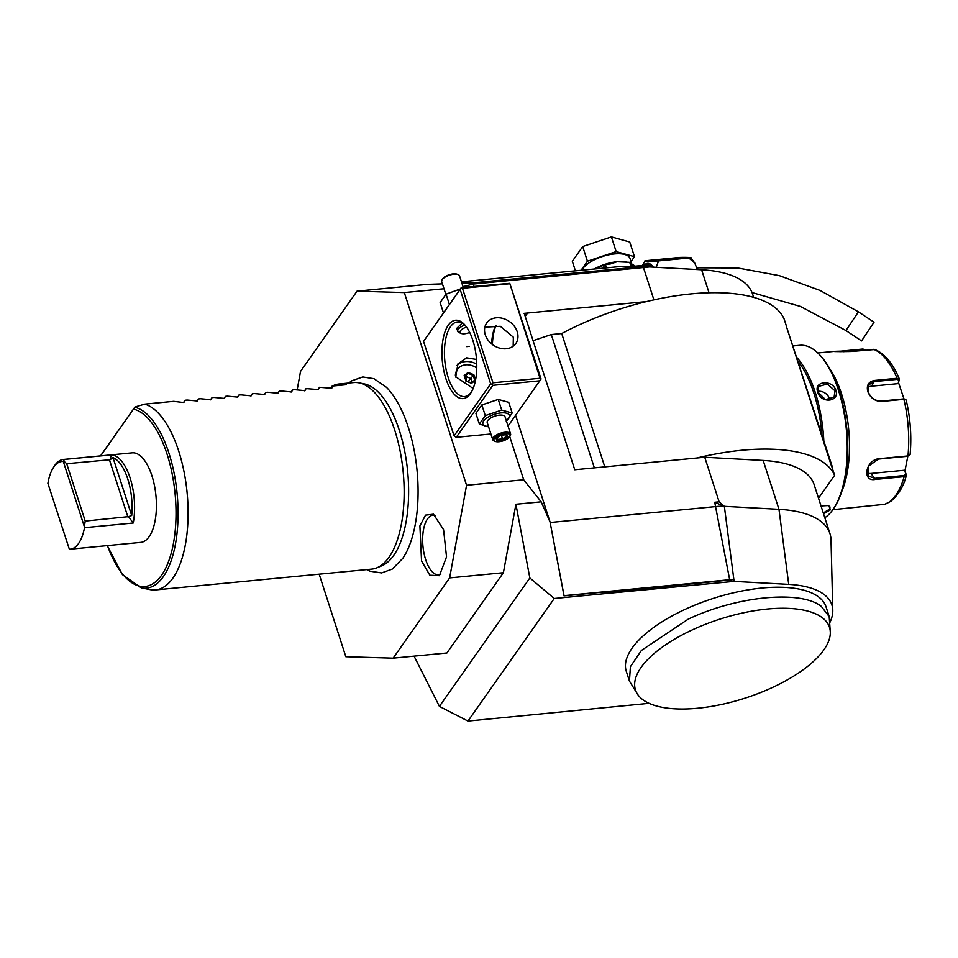 <?xml version="1.0" encoding="UTF-8"?>
<svg xmlns="http://www.w3.org/2000/svg" width="958" height="958" viewBox="0 0 958 958"><rect width="100%" height="100%" fill="white"/><g stroke="black" fill="none" stroke-linecap="round" stroke-linejoin="round"><path stroke-width="1.44" d="M458.092 274.587A9.376 3.808 -17.9 0 0 453.841 274.228A9.376 3.808 162.1 0 0 442.129 279.748L442.716 278.838A8.43 3.425 162.1 0 1 453.254 273.868A8.43 3.425 -17.9 0 1 457.086 274.192L458.092 274.587A9.376 3.808 -17.9 0 1 459.553 275.904L463.253 287.388M442.129 279.748A9.376 3.808 162.1 0 0 441.71 281.664L445.817 294.357M443.47 312.907L440.129 302.584L446.069 294.154L460.295 289.005M449.398 304.476L446.069 294.154M492.987 382.793L492.089 384.146L490.664 383.859L460.139 289.364L461.038 288.023L462.463 288.298L492.987 382.793L540.037 378.266L509.764 283.329L461.301 287.58L423.544 341.359L454.068 435.854L456.271 437.315L490.915 433.986M509.764 283.329L541.066 379.009L508.051 426.071M444.009 288.765L404.324 292.585L357.035 291.16L300.525 371.417L297.148 389.93M319.182 574.177L345.838 656.721L393.139 658.158L449.649 577.902L466.558 485.263L404.324 292.585M466.558 485.263L523.691 479.766L509.728 436.549M830.059 622.161A111.104 45.194 162.1 0 0 832.789 610.318A111.104 45.194 162.1 0 0 788.721 584.38L734.103 581.386L733.864 579.578A17.879 7.269 162.1 0 0 729.924 579.686L564.046 595.648L550.06 522.014L541.186 501.824L523.691 479.766M554.251 598.499L529.846 577.961L439.411 706.393L467.959 721.075L554.251 598.499L604.666 593.649L604.342 591.984L564.023 595.864L550.06 522.014L515.608 415.329M492.843 344.856L492.424 343.563M473.947 286.358L473.204 284.047L463.025 286.682M753.647 297.339L752.581 294.058A131.186 53.361 162.1 0 0 701.603 269.785L649.596 266.935L473.204 284.047M649.596 266.935L645.812 266.779A35.853 14.586 162.1 0 0 643.896 266.707A35.853 14.586 162.1 0 0 637.908 266.983L475.396 282.622L475.324 283.808L461.972 283.4M475.324 283.808L648.578 266.923M442.428 283.867L427.591 284.37L357.035 291.16M366.71 569.603L370.075 571.207L381.607 572.932L392.277 569.076L402.863 558.274A97.069 42.176 -95.5 0 0 408.348 427.424A97.069 42.176 -95.5 0 0 386.409 387.283L373.955 378.685L362.747 376.949L351.754 380.829L348.748 383.056M443.578 529.678L446.536 556.885L439.399 575.686L429.867 575.219L421.544 560.969L419.903 525.894L425.544 515.117L433.483 514.207L443.578 529.678M461.457 281.796L620.76 266.468A1.88 0.766 -17.9 0 1 621.071 266.444A1.88 0.766 -17.9 0 1 621.167 266.456M643.501 267.653L653.907 299.866M832.789 610.318L831.017 539.953A131.186 53.361 162.1 0 0 829.951 533.606L814.168 484.724A131.186 53.361 162.1 0 0 763.191 460.451L704.741 457.241L574.764 469.755L524.242 313.35L646.399 301.602A153.675 62.51 -17.9 0 1 784.099 318.918L786.422 326.103M829.951 533.606A131.186 53.361 162.1 0 0 778.974 509.321L724.356 506.327L719.135 501.836L704.741 457.241M467.959 721.075L649.081 703.328M439.411 706.393L414.072 656.146M449.649 577.902L503.405 572.716L446.907 652.985L393.139 658.158M503.405 572.716L515.907 504.255L541.186 501.824M529.846 577.961L515.907 504.255M604.666 593.649L734.103 581.386M830.311 632.244L829.197 616.605L826.035 606.833A104.949 42.691 162.1 0 0 685.066 609.384A104.949 42.691 162.1 0 0 626.293 671.342L629.454 681.126L637.693 694.454A101.931 41.457 162.1 0 0 745.228 698.095A101.931 41.457 162.1 0 0 830.311 632.244A101.931 41.457 162.1 0 0 818.994 615.539A101.931 41.457 162.1 0 0 698.478 627.143A101.931 41.457 162.1 0 0 637.693 694.454M719.135 501.836L714.716 502.255L724.356 506.327L733.864 579.578L604.462 592.619M724.356 506.327A37.482 15.244 162.1 0 0 716.105 506.543L550.227 522.505M524.84 315.206A3.748 3.018 -144.9 0 1 524.948 315.038A3.748 3.018 -144.9 0 1 526.96 313.937L524.134 313.506M646.399 301.602A153.675 62.51 162.1 0 0 561.723 333.552L604.785 466.869M533.067 340.677L551.293 334.558L561.723 333.552M831.628 466.498L786.195 325.84L832.191 466.486M696.909 457.996A153.675 62.51 -17.9 0 1 834.61 475.312L831.903 466.905M594.355 467.863L551.293 334.558M834.61 475.312L818.515 498.184M798.373 361.777A86.962 37.781 84.5 0 1 821.916 434.669M797.068 357.753A88.088 38.272 84.5 0 1 823.808 440.536M821.03 505.956L828.73 505.513L830.442 509.788L823.581 513.883M793.248 345.922L799.798 345.299A88.088 38.272 84.5 0 1 819.222 354.4A88.088 38.272 84.5 0 1 846.333 429.304A88.088 38.272 84.5 0 1 833.999 508.003A88.088 38.272 84.5 0 1 832.969 509.548A88.088 38.272 84.5 0 1 824.826 517.715M817.749 392.097C813.306 380.985 832.526 379.176 835.891 390.349C839.891 402.097 820.671 403.893 817.749 392.097L818.791 386.349L827.341 384.038L834.969 390.78L834.119 397.139L825.449 399.618L818.156 392.397M828.311 505.381L830.035 507.01L829.556 509.201L823.281 512.925M819.653 354.867A86.962 37.781 84.5 0 1 820.084 355.31A86.962 37.781 84.5 0 1 846.848 429.256A86.962 37.781 84.5 0 1 834.681 506.95L833.999 508.003M829.772 368.806A78.712 34.201 84.5 0 1 841.591 394.049A78.712 34.201 84.5 0 1 841.615 491.861M907.825 456.248L904.951 470.845L906.28 474.845L904.184 476.653L875.205 479.443C861.685 482.042 865.661 459.852 878.989 458.714L907.968 455.924L910.1 454.655C911.741 436.513 910.435 418.299 906.16 400.001L903.897 399.342L881.623 401.474C875.037 401.342 870.427 398.025 867.792 391.535C866.283 385.2 868.631 381.5 874.834 380.422L897.095 378.278L899.406 379.404L898.137 383.631L871.54 386.194A11.245 9.041 -144.9 0 0 867.816 387.367M898.137 383.631L899.358 378.949C892.832 363.453 884.677 353.646 874.894 349.526L851.291 351.478C837.771 351.814 826.407 351.466 840.705 351.167L862.966 349.023L865.637 350.101M836.202 351.466L840.992 351.67M905.226 399.785L903.394 398.947L881.132 401.091C874.953 400.959 870.642 397.869 868.211 391.834L868.93 384.625L874.822 381.535L897.083 379.392L898.903 380.242M843.1 351.718L864.966 350.161M832.873 509.68L884.725 504.291L890.856 501.333C898.748 494.412 903.897 485.79 906.304 475.467L905.681 474.138L904.017 475.539L875.025 478.329L868.283 476.066L868.643 466.007L878.546 459.074L907.525 456.283L909.19 454.882M906.16 400.001L904.831 399.103M898.604 382.889L903.969 398.923M904.951 470.845L905.681 474.138M904.376 470.246L871.062 473.456A11.245 8.478 -39.1 0 1 867.002 472.965M817.893 391.355A9.376 7.532 35.1 0 1 829.436 398.624A9.376 7.532 -144.9 0 1 829.748 399.905M829.197 616.605L821.281 606.354C800.601 589.877 736.762 596.032 688.215 619.155L641.405 650.446L630.4 666.696L629.454 681.126M475.396 282.622L461.588 282.203M581.937 270.204A25.483 10.37 -17.9 0 1 614.497 253.93A25.483 10.37 -17.9 0 1 630.017 258.492L631.789 263.989L635.286 266.168L647.668 264.971A18.741 8.143 84.5 0 1 651.943 267.066M656.206 267.294L658.565 260.911C655.356 261.534 639.034 261.043 647.213 260.564L645.249 260.899L642.387 265.486M697.34 269.557L694.79 263.103L688.814 258.001L690.778 257.63L694.79 263.103M658.565 260.911L688.814 258.001C696.993 257.522 680.659 257.031 677.462 257.654L647.213 260.564M874.031 322.199L861.577 340.928L845.974 330.558L858.428 311.829L874.031 322.199M631.789 263.989L633.082 266.587M631.023 261.606L634.483 256.696L616.15 251.583L587.434 261.223L581.051 270.288M634.483 256.696L629.741 242.039L611.408 236.925L616.15 251.583M611.408 236.925L582.704 246.565L587.434 261.223M582.704 246.565L572.321 261.306L575.399 270.827M596.415 268.803L603.48 265.186A28.86 11.736 -17.9 0 1 605.42 264.54L606.474 267.833M605.42 264.54L610.725 263.881L617.024 261.75L628.807 262.288L629.753 262.384L631.094 266.563M632.22 266.575L629.753 262.384M631.933 265.27L632.184 265.582A1.88 1.7 146.3 0 1 632.029 265.234A25.483 10.37 -17.9 0 0 631.753 264.863M633.022 266.587L631.059 263.474M632.484 266.575L632.28 265.881A3.748 3.389 164.6 0 0 632.627 266.587M604.402 268.036L603.48 265.186M358.987 382.853L364.196 383.895A92.172 40.044 84.5 0 1 399.378 430.501A92.172 40.044 84.5 0 1 393.678 555.484A92.172 40.044 84.5 0 1 381.703 565.831L376.793 567.843A93.704 40.715 -95.5 0 0 388.96 557.317A93.704 40.715 -95.5 0 0 394.756 430.25A93.704 40.715 -95.5 0 0 358.987 382.853A93.704 40.715 -95.5 0 0 353.67 382.577L339.228 383.966A93.704 40.715 -95.5 0 0 331.935 386.278L330.474 388.194L319.541 387.295L318.403 389.355L316.99 389.487L306.093 388.601L304.967 390.648M100.506 455.888L134.779 407.246A91.058 39.565 84.5 0 1 177.948 506.123A91.058 39.565 84.5 0 1 141.305 587.877L150.238 589.637A93.704 40.715 -95.5 0 0 155.555 589.924L371.62 569.124A93.704 40.715 -95.5 0 0 376.793 567.843M155.555 589.924A93.704 40.715 -95.5 0 0 178.691 451.05A93.704 40.715 -95.5 0 0 144.79 404.12L173.685 401.342L182.571 402.42L183.996 402.276L185.122 400.24L187.133 400.049L197.432 400.995L198.569 398.947L200.569 398.756L210.88 399.702L212.005 397.654L214.017 397.45L224.316 398.408L225.441 396.361L227.453 396.157L237.764 397.115L238.889 395.067L240.901 394.864L251.2 395.822L252.325 393.774L254.337 393.57L264.647 394.528L265.773 392.481L267.773 392.277L278.083 393.235L279.209 391.187L281.221 390.984L291.531 391.942L292.657 389.894L294.657 389.69L304.955 390.66M339.228 383.966A93.704 40.715 -95.5 0 1 346.413 384.709L332.977 386.002L331.851 388.062L330.426 388.194M183.565 402.456L185.122 400.24M197.001 401.163L198.569 398.947M210.449 399.869L212.005 397.654M223.885 398.576L225.441 396.361M237.333 397.283L238.889 395.067M250.768 395.989L252.325 393.774M264.204 394.696L265.773 392.481M277.652 393.403L279.209 391.187M291.088 392.109L292.657 389.894M304.536 390.816L306.093 388.601M317.972 389.523L319.541 387.295M331.42 388.229L332.977 386.002M330.57 388.206L331.935 386.278M134.922 407.018L144.79 404.12M134.779 407.246L100.626 455.888M128.528 516.625L85.226 521.068L84.34 526.613L63.312 461.493A43.11 18.729 -95.5 0 0 53.325 467.696L54.45 465.935A44.978 19.543 84.5 0 1 54.977 465.145A44.978 19.543 84.5 0 1 63.3 459.469L132.192 452.847A44.978 19.543 84.5 0 1 154.418 485.407A44.978 19.543 84.5 0 1 149.125 536.72A44.978 19.543 84.5 0 1 140.802 542.384L70.233 549.173A44.978 19.543 -95.5 0 0 78.556 543.509A44.978 19.543 84.5 0 0 84.508 527.69L133.234 523.008A44.978 19.543 84.5 0 0 130.072 477.826A44.978 19.543 84.5 0 0 111.236 454.906L110.146 459.72L112.996 457.613L131.701 515.524L128.528 516.625L133.234 523.008M63.3 459.469A44.978 19.543 84.5 0 1 64.186 459.433L111.236 454.906M53.325 467.696A43.11 18.729 -95.5 0 0 47.9 483.383L69.347 549.221A44.978 19.543 -95.5 0 0 70.233 549.173M64.186 459.433L63.755 461.061L66.701 463.708L85.226 521.068M84.34 526.613L84.508 527.69M110.146 459.72L66.701 463.708M131.701 515.524A43.11 18.729 -95.5 0 0 112.996 457.613M435.148 515.332A29.985 13.029 -95.5 0 0 423.759 528.397A29.985 13.029 -95.5 0 0 425.651 559.592A29.985 13.029 -95.5 0 0 440.824 574.261M490.664 383.859L454.068 435.854M460.139 289.364L423.544 341.359M472.833 340.27A39.362 17.1 84.5 0 1 470.869 392.936A39.362 17.1 84.5 0 1 445.865 378.566A39.362 17.1 84.5 0 1 444.811 332.378A39.362 17.1 84.5 0 1 464.259 324.307A39.362 17.1 84.5 0 1 472.833 340.27M509.512 283.772L462.463 288.298M485.287 334.809A17.807 14.31 -144.9 0 1 486.688 323.026A17.807 14.31 -144.9 0 1 503.01 318.463A17.807 14.31 -144.9 0 1 517.212 331.743A17.807 14.31 -144.9 0 1 515.811 343.527A17.807 14.31 -144.9 0 1 499.489 348.089A17.807 14.31 -144.9 0 1 485.287 334.809M540.037 378.266L540.815 379.452M539.917 380.805L492.867 385.332L492.089 384.146M492.867 385.332L456.271 437.315M495.969 325.504A39.362 17.1 -95.5 0 0 492.388 344.521M495.645 325.469A37.482 16.286 -95.5 0 0 491.586 343.886M513.177 346.209L513.356 337.216L500.339 326.307L484.856 327.157M471.432 392.026A37.482 16.286 84.5 0 1 464.618 396.564A37.482 16.286 84.5 0 1 448.188 377.5A37.482 16.286 84.5 0 1 457.445 321.948A37.482 16.286 84.5 0 1 464.989 325.109M473.132 388.481L455.745 376.769L457.948 363.848L466.618 357.837L476.521 359.454M466.726 346.616L469.372 346.365L466.726 346.616M462.211 323.05L456.786 328.331L457.768 331.36A9.376 3.808 162.1 0 0 459.217 332.666L461.241 333.456A7.496 3.054 162.1 0 0 464.642 333.755A7.496 3.054 162.1 0 0 469.695 332.426M476.761 364.16A17.807 14.31 35.1 0 0 456.918 365.525M457.397 369.525A14.993 12.047 35.1 0 0 457.206 369.788A14.993 12.047 35.1 0 0 455.385 375.392M476.773 368.016A14.993 12.047 35.1 0 0 465.636 364.842A14.993 12.047 -144.9 0 0 457.589 369.249A14.993 12.047 -144.9 0 0 455.96 377.356M475.551 380.039L473.827 374.686L473.18 375.332L468.079 373.333L464.606 376.123M473.827 374.686L468.091 372.434L464.965 377.224M471.3 382.925L475.587 380.122L474.737 380.17L473.18 375.332L470.941 378.506L465.851 376.506L466.378 380.997M471.599 383.32L465.875 381.068L471.599 383.32L475.527 380.17M468.091 372.434L464.115 375.632L466.079 380.913M465.875 381.068L464.546 376.171M472.15 382.242L470.941 378.506L467.696 381.5M464.917 325.049A9.376 3.808 162.1 0 0 457.768 331.36M466.558 327.109A7.496 3.054 162.1 0 0 461.241 333.456M488.628 426.921L479.359 424.035L475.91 413.365L481.85 404.947L498.256 399.438L508.734 402.36L512.171 413.018L506.243 421.448M479.359 424.035L485.287 415.604L501.693 410.096L498.256 399.438M485.287 415.604L481.85 404.947M488.52 426.585A13.939 5.664 -17.9 0 1 484.317 420.083A13.939 5.664 -17.9 0 1 500.926 412.922A13.939 5.664 -17.9 0 1 506.351 420.825M510.59 433.938L505.07 416.826A9.376 3.808 162.1 0 0 499.358 415.149A9.376 3.808 162.1 0 0 487.227 422.586L492.759 439.698A9.376 3.808 -17.9 0 1 504.89 432.262A9.376 3.808 162.1 0 1 510.59 433.938A9.376 3.808 162.1 0 1 510.183 435.854L509.596 436.764A8.43 3.425 162.1 0 0 504.83 433.531A8.43 3.425 -17.9 0 0 495.597 437.087A8.43 3.425 -17.9 0 0 495.226 441.41A8.43 3.425 -17.9 0 0 499.046 441.734A8.43 3.425 162.1 0 0 509.596 436.764M501.693 410.096L512.171 413.018M495.226 441.41L494.208 441.015A9.376 3.808 -17.9 0 1 492.759 439.698M496.986 440.716L502.95 440.141L507.896 437.052L506.89 434.537L500.926 435.112L495.981 438.201L496.986 440.716L497.537 439.375L502.507 438.896L506.638 436.321L506.004 434.728M502.95 440.141L501.309 435.183M495.981 438.201L496.699 437.279L495.981 438.201M506.89 434.537L505.8 434.225L506.89 434.537M507.896 437.052L505.812 434.273M496.998 437.698L497.537 439.375L496.891 437.758M701.603 269.785L709.028 292.765M763.191 460.451L778.974 509.321L788.721 584.38M729.828 580.56L714.716 502.255M525.224 316.403L526.96 313.937M830.442 509.788L829.556 509.201M897.083 379.392L897.095 378.278A78.712 34.201 -95.5 0 0 873.552 349.347M874.834 380.422L871.54 386.194M862.966 349.023L863.398 349.766M907.525 456.283L907.968 455.924A78.712 34.201 -95.5 0 0 903.897 399.342L903.394 398.947M884.725 504.291A78.712 34.201 -95.5 0 0 904.184 476.653L904.017 475.539M875.205 479.443L871.062 473.456M835.891 390.349L834.969 390.78M638.794 268.072L637.908 266.983L620.76 266.468M644.243 265.306A20.346 8.838 84.5 0 1 653.344 267.138M696.933 268.276A11.245 4.886 84.5 0 1 698.382 269.605M594.283 269.006A25.483 10.37 -17.9 0 1 617.024 261.75A25.483 10.37 -17.9 0 1 627.622 262.408M107.464 545.593A89.25 38.775 -95.5 0 0 173.29 544.168A89.25 38.775 -95.5 0 0 133.533 409.15M109.368 459.601L127.893 516.961M820.084 355.31L819.222 354.4M817.797 352.975L833.999 351.418M643.896 266.707L621.071 266.444M752.042 292.561L800.349 306.428L845.974 330.558M696.765 267.785L737.672 267.965L779.261 275.617L820.012 290.418L858.428 311.829M631.981 265.318L631.406 264.073M107.224 545.617L122.432 574.632L141.305 587.877M471.24 382.961L474.785 380.122M464.57 376.003L466.151 380.901L471.36 382.949M506.483 434.681L500.974 435.219L496.412 438.069"/></g></svg>
